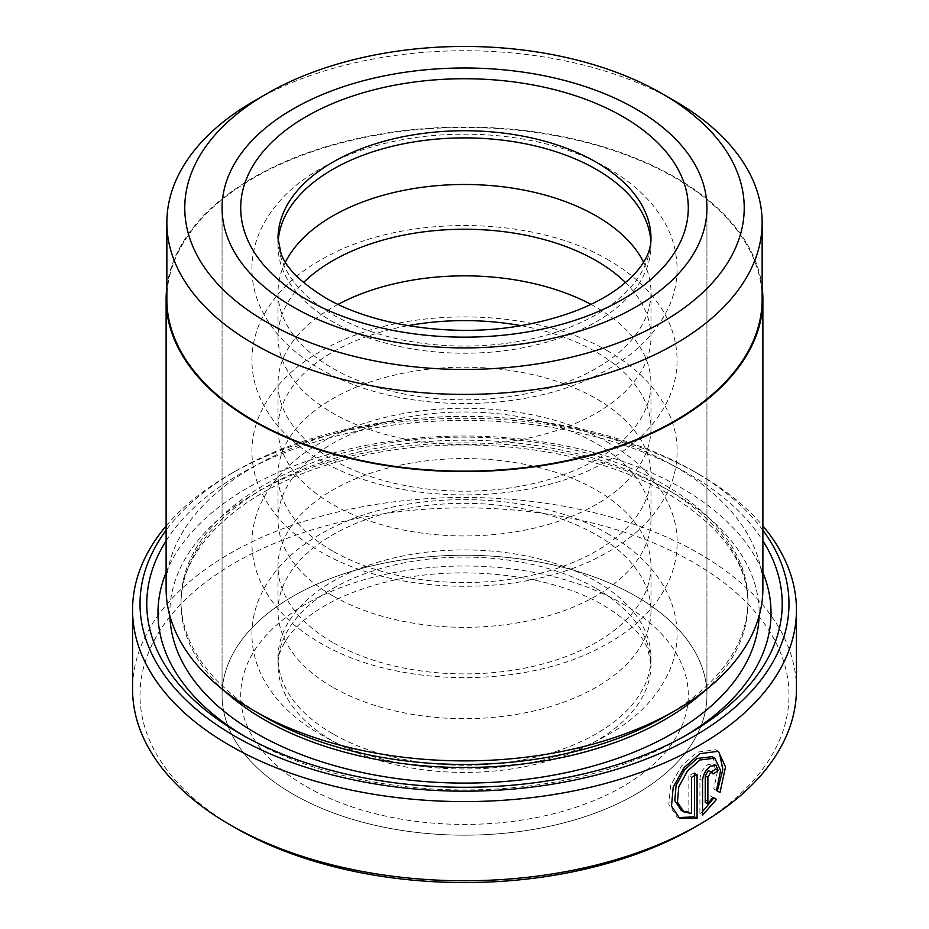 <?xml version="1.0" encoding="UTF-8"?>
<svg xmlns="http://www.w3.org/2000/svg" width="929" height="929" viewBox="0 0 929 929"><rect width="100%" height="100%" fill="white"/><g stroke="black" fill="none" stroke-linecap="round" stroke-linejoin="round"><path stroke-width="0.7" stroke-dasharray="4.64 3.48" d="M762.14 299.312A297.64 171.842 0 0 0 674.965 177.799A297.64 171.842 0 0 0 350.605 140.558A297.64 171.842 0 0 0 166.86 299.312M712.125 756.647L717.966 768.945L713.809 788.918L716.456 790.451M718.349 751.282L715.702 749.761L697.191 752.176L681.514 766.019L670.564 785.562L668.845 804.642L677.067 816.905L679.714 818.437M709.686 770.733L710.441 772.475L713.089 773.996M715.516 769.084L713.309 763.87L707.863 764.66C703.079 768.202 700.431 772.998 699.909 779.048L699.909 813.676L702.545 815.197M264.057 716.526A283.461 163.655 180 0 1 181.039 600.808A283.461 163.655 180 0 1 356.028 449.601A283.461 163.655 180 0 1 664.943 485.077A283.461 163.655 180 0 1 747.961 600.808A283.461 163.655 180 0 1 664.943 716.526M166.117 588.626A298.383 172.271 180 0 1 350.314 429.465A298.383 172.271 180 0 1 675.488 466.811A298.383 172.271 180 0 1 762.883 588.626M685.137 735.838A306.535 176.974 180 0 1 681.259 738.125A306.535 176.974 180 0 1 247.753 738.125L239.833 733.55L247.741 738.125A306.535 176.974 180 0 1 247.741 738.125A306.535 176.974 180 0 1 243.862 735.838M166.117 540.829A317.718 183.431 180 0 1 689.167 474.138A317.718 183.431 180 0 1 762.883 540.829M166.117 572.45A306.535 176.974 180 0 1 380.635 442.761A306.535 176.974 180 0 1 681.247 487.841A306.535 176.974 180 0 1 762.883 572.45M762.883 530.227A324.488 187.344 0 0 0 693.951 471.375L699.223 474.417A331.943 191.653 180 0 1 699.223 474.429A331.943 191.653 180 0 1 762.883 525.953M235.049 827.669A324.488 187.344 180 0 1 235.06 562.73A324.488 187.344 180 0 1 693.951 562.742A324.488 187.344 180 0 1 693.951 827.681M796.443 689.121A331.943 191.653 0 0 0 699.223 553.603A331.943 191.653 0 0 0 337.471 512.053A331.943 191.653 0 0 0 132.557 689.121M635.924 596.232A242.434 139.965 0 0 0 371.728 565.889A242.434 139.965 0 0 0 222.066 695.206A242.434 139.965 0 0 0 293.076 794.179A242.434 139.965 0 0 0 557.272 824.522A242.434 139.965 0 0 0 706.934 695.206A242.434 139.965 0 0 0 635.924 596.232A242.434 139.965 0 0 0 371.728 565.889A242.434 139.965 0 0 0 222.066 695.206A242.434 139.965 0 0 0 293.076 794.179A242.434 139.965 0 0 0 557.272 824.522A242.434 139.965 0 0 0 706.934 695.206A242.434 139.965 0 0 0 635.924 596.232M762.14 287.142A298.383 172.271 0 0 0 675.488 177.497A298.383 172.271 0 0 0 360.127 137.922A298.383 172.271 0 0 0 166.86 287.142M674.965 101.064A297.64 171.842 0 0 0 254.035 101.064M166.117 525.953A331.943 191.653 180 0 1 229.777 474.429A331.943 191.653 180 0 1 699.223 474.417L693.951 471.375A324.488 187.344 0 0 0 235.049 471.375A324.488 187.344 0 0 0 166.117 530.227M713.832 797.883L710.197 795.781L705.239 802.412M710.197 795.781L712.845 797.314M699.909 813.676L702.545 811.621M710.441 772.475A328.216 189.493 0 0 0 711.509 771.778M713.809 788.918L720.021 792.507M694.439 775.727L694.439 772.731L697.075 774.252M694.439 772.731A328.216 189.493 180 0 1 688.853 775.82L691.49 777.341M688.853 775.82L688.853 811.934L691.49 813.456M688.853 811.934L681.224 810.355M332.628 733.736A186.485 107.671 180 0 1 278.015 657.593A186.485 107.671 180 0 1 393.13 558.12A186.485 107.671 180 0 1 596.372 581.461A186.485 107.671 180 0 1 650.985 657.593A186.485 107.671 180 0 1 535.87 757.065A186.485 107.671 180 0 1 332.628 733.736M332.628 687.135A186.485 107.671 180 0 1 278.015 611.003A186.485 107.671 180 0 1 393.13 511.531A186.485 107.671 180 0 1 596.372 534.872A186.485 107.671 180 0 1 650.985 611.003A186.485 107.671 180 0 1 535.87 710.476A186.485 107.671 180 0 1 332.628 687.135M332.628 642.369A186.485 107.671 180 0 1 278.015 566.237A186.485 107.671 180 0 1 393.13 466.764A186.485 107.671 180 0 1 596.372 490.106A186.485 107.671 180 0 1 650.985 566.237A186.485 107.671 180 0 1 535.87 665.71A186.485 107.671 180 0 1 332.628 642.369M332.628 595.779A186.485 107.671 180 0 1 278.015 519.648A186.485 107.671 180 0 1 393.13 420.175A186.485 107.671 180 0 1 596.372 443.516A186.485 107.671 180 0 1 650.985 519.648A186.485 107.671 180 0 1 535.87 619.12A186.485 107.671 180 0 1 332.628 595.779M332.628 551.013A186.485 107.671 180 0 1 278.015 474.882A186.485 107.671 180 0 1 393.13 375.409A186.485 107.671 180 0 1 596.372 398.738A186.485 107.671 180 0 1 650.985 474.882A186.485 107.671 180 0 1 535.87 574.354A186.485 107.671 180 0 1 332.628 551.013M520.937 325.661A186.485 107.671 180 0 1 596.372 352.149A186.485 107.671 180 0 1 650.985 428.281A186.485 107.671 180 0 1 535.87 527.753A186.485 107.671 180 0 1 332.628 504.412A186.485 107.671 180 0 1 278.015 428.281A186.485 107.671 180 0 1 408.063 325.661M590.925 304.364A186.485 107.671 180 0 1 596.372 307.383A186.485 107.671 180 0 1 650.985 383.514A186.485 107.671 180 0 1 535.87 482.987A186.485 107.671 180 0 1 332.628 459.646A186.485 107.671 180 0 1 278.015 383.514A186.485 107.671 180 0 1 338.075 304.364M625.484 282.567A186.485 107.671 180 0 1 650.985 336.925A186.485 107.671 180 0 1 535.87 436.398A186.485 107.671 180 0 1 332.628 413.057A186.485 107.671 180 0 1 278.015 336.925A186.485 107.671 180 0 1 303.516 282.567M643.588 262.141A186.485 107.671 180 0 1 650.985 292.159A186.485 107.671 180 0 1 535.87 391.632A186.485 107.671 180 0 1 332.628 368.29A186.485 107.671 180 0 1 278.015 292.159A186.485 107.671 180 0 1 285.412 262.141M650.857 241.528A186.485 107.671 180 0 1 650.985 245.558A186.485 107.671 180 0 1 535.87 345.031A186.485 107.671 180 0 1 332.628 321.689A186.485 107.671 180 0 1 278.015 245.558A186.485 107.671 180 0 1 278.143 241.528M699.909 779.048L702.545 780.569M224.841 691.246A283.461 163.655 180 0 1 181.039 603.85A283.461 163.655 180 0 1 356.028 452.655A283.461 163.655 180 0 1 664.943 488.131A283.461 163.655 180 0 1 747.961 603.85A283.461 163.655 180 0 1 704.159 691.246M169.891 615.939A294.656 170.112 180 0 1 349.385 456.383A294.656 170.112 180 0 1 672.851 492.695A294.656 170.112 180 0 1 759.109 615.939M278.015 245.558L278.015 238.405A186.485 107.671 0 0 0 332.628 314.536A186.485 107.671 0 0 0 535.87 337.877A186.485 107.671 0 0 0 650.985 238.405L650.985 245.558M596.372 588.626A186.485 107.671 180 0 1 650.985 664.758A186.485 107.671 180 0 1 535.87 764.23A186.485 107.671 180 0 1 332.628 740.889A186.485 107.671 180 0 1 278.015 664.758A186.485 107.671 180 0 1 393.13 565.285A186.485 107.671 180 0 1 596.372 588.626M306.256 786.573A223.784 129.201 0 0 0 622.744 786.573A223.784 129.201 0 0 0 622.744 603.85A223.784 129.201 0 0 0 306.256 603.85A223.784 129.201 0 0 0 306.256 786.573M747.961 600.808L747.961 603.85C747.752 562.695 720.858 525.826 667.254 493.253C589.253 446.919 459.495 431.683 355.331 457.335C248.751 481.501 178.705 545.149 181.039 603.85L181.039 600.808M222.066 207.957L222.066 695.206L222.066 207.957M706.934 207.957L706.934 695.206L706.934 207.957M235.049 471.375L229.777 474.429M681.259 738.125L689.167 733.55M713.309 763.87L715.957 765.403M608.89 534.396C532.387 488.7 401.073 487.957 323.176 532.665C291.903 549.863 270.432 572.171 258.75 599.577C249.599 622.86 249.646 646.131 258.889 669.379C270.176 695.693 290.58 717.304 320.11 734.2C396.149 779.605 526.36 780.674 604.407 736.72C636.063 719.627 657.895 697.342 669.914 669.867C674.582 658.58 676.974 646.944 677.09 634.971C677.078 616.299 671.818 598.729 661.297 582.239C649.011 563.346 631.546 547.39 608.89 534.396M608.89 443.04C532.387 397.333 401.073 396.602 323.176 441.298C291.903 458.496 270.432 480.804 258.75 508.221C249.599 531.504 249.646 554.764 258.889 578.024C270.176 604.338 290.58 625.937 320.11 642.845C396.149 688.25 526.36 689.306 604.407 645.365C636.063 628.259 657.895 605.975 669.914 578.512C674.582 567.213 676.974 555.588 677.09 543.616C678.124 508.221 655.142 469.772 608.89 443.04M608.89 351.673C532.387 305.978 401.073 305.246 323.176 349.943C291.903 367.141 270.432 389.448 258.75 416.854C249.599 440.137 249.646 463.408 258.889 486.668C270.176 512.971 290.58 534.581 320.11 551.489C396.149 596.882 526.36 597.951 604.407 553.998C636.063 536.904 657.895 514.62 669.914 487.156C674.582 475.857 676.974 464.221 677.09 452.249C678.124 416.854 655.142 378.405 608.89 351.673M608.89 260.317C532.387 214.611 401.073 213.879 323.176 258.576C291.903 275.774 270.432 298.081 258.75 325.498C249.599 348.781 249.646 372.053 258.889 395.301C270.176 421.615 290.58 443.214 320.11 460.122C396.149 505.527 526.36 506.584 604.407 462.642C636.063 445.537 657.895 423.264 669.914 395.789C674.582 384.501 676.974 372.866 677.09 360.893C677.078 342.22 671.818 324.639 661.297 308.161C649.011 289.256 631.546 273.312 608.89 260.317M608.89 168.95C532.387 123.255 401.073 122.523 323.176 167.22C291.903 184.418 270.432 206.726 258.75 234.143C249.599 257.414 249.646 280.686 258.889 303.946C270.176 330.248 290.58 351.859 320.11 368.767C396.149 414.171 526.36 415.228 604.407 371.275C636.063 354.181 657.895 331.897 669.914 304.433C674.582 293.134 676.974 281.499 677.09 269.526C677.078 250.853 671.818 233.284 661.297 216.805C649.011 197.9 631.546 181.956 608.89 168.95M650.985 657.593L650.985 664.758L647.966 649.65C643.1 635.436 628.48 620.793 604.094 605.696C552.732 574.761 460.261 563.438 388.217 581.496C355.041 589.66 328.622 601.237 308.974 616.217C300.125 623.022 293.274 629.792 288.454 636.504C280.872 647.745 277.388 657.163 278.015 664.758L278.015 657.593M278.015 292.159L278.015 336.925M278.015 383.514L278.015 428.281M278.015 474.882L278.015 519.648M278.015 566.237L278.015 611.003M650.985 566.237L650.985 611.003M650.985 474.882L650.985 519.648M650.985 383.514L650.985 428.281M650.985 292.159L650.985 336.925"/><path stroke-width="1.39" d="M266.693 93.759L254.035 101.064A297.64 171.842 0 0 0 166.86 222.565L166.86 299.312A297.64 171.842 0 0 0 254.035 420.825A297.64 171.842 0 0 0 578.395 458.067A297.64 171.842 0 0 0 762.14 299.312L762.14 222.565A297.64 171.842 0 0 0 674.965 101.064L662.307 93.759A279.734 161.507 0 0 0 662.296 93.748A279.734 161.507 0 0 0 266.693 93.759A279.734 161.507 0 0 0 266.704 322.154A279.734 161.507 0 0 0 662.296 322.154A279.734 161.507 0 0 0 662.307 93.759L674.965 101.064M166.86 222.565A297.64 171.842 0 0 0 254.035 344.078A297.64 171.842 0 0 0 578.395 381.331A297.64 171.842 0 0 0 762.14 222.565M681.224 810.355L674.768 800.589L676.126 785.307L684.731 769.618L697.191 758.494L712.125 756.647M716.456 790.451L720.614 770.489L714.773 758.169L699.827 760.015L687.367 771.163L678.774 786.863L677.427 802.122L683.872 811.876L691.49 813.456L691.49 777.341A331.943 191.653 0 0 0 697.075 774.252L697.075 818.368L679.714 818.437L671.493 806.163L673.211 787.084L684.139 767.575L699.827 753.698L718.338 751.294L725.514 766.948L720.021 792.507L716.456 790.451M678.414 817.59L694.439 816.846L697.075 818.368M707.875 803.945L705.239 802.412L705.239 775.796L708.153 770.815L712.334 772.254L710.499 772.51L707.875 777.318L707.875 803.945L712.845 797.314L716.48 799.404L702.545 815.197L702.545 780.569C703.067 774.531 705.715 769.735 710.499 766.181L715.957 765.403L718.163 770.606A331.943 191.653 180 0 1 713.089 773.996L712.334 772.254M762.883 299.312L762.883 588.626A298.383 172.271 180 0 1 675.488 710.43L664.943 716.526A283.461 163.655 180 0 1 264.057 716.526L253.512 710.43A298.383 172.271 180 0 1 166.117 588.626L166.117 299.312A298.383 172.271 0 0 0 253.512 421.127A298.383 172.271 0 0 0 578.686 458.473A298.383 172.271 0 0 0 762.883 299.312A298.383 172.271 0 0 0 762.14 287.142M675.488 710.43A298.383 172.271 180 0 1 253.512 710.43L264.057 716.526M762.883 540.829A317.718 183.431 180 0 1 689.167 733.55A317.718 183.431 180 0 1 239.833 733.55L239.833 733.55A317.718 183.431 180 0 1 166.117 540.829M243.862 735.838A306.535 176.974 180 0 1 166.117 572.45M166.117 530.227A324.488 187.344 0 0 0 235.049 736.314A324.488 187.344 0 0 0 646.282 759.028A324.488 187.344 0 0 0 762.883 530.227M762.883 525.953A331.943 191.653 180 0 1 796.443 609.935A331.943 191.653 180 0 1 591.529 787.002A331.943 191.653 180 0 1 229.777 745.453A331.943 191.653 180 0 1 132.557 609.935A331.943 191.653 180 0 1 166.117 525.953M699.223 824.627L693.951 827.681A324.488 187.344 180 0 1 235.049 827.681L229.777 824.638A331.943 191.653 0 0 0 699.223 824.627A331.943 191.653 0 0 0 796.443 689.121L796.443 609.935M635.924 108.983A242.434 139.965 0 0 0 371.728 78.64A242.434 139.965 0 0 0 222.066 207.957A242.434 139.965 0 0 0 293.076 306.93A242.434 139.965 0 0 0 557.272 337.262A242.434 139.965 0 0 0 706.934 207.957A242.434 139.965 0 0 0 635.924 108.983A242.434 139.965 0 0 0 371.728 78.64A242.434 139.965 0 0 0 222.066 207.957A242.434 139.965 0 0 0 293.076 306.93A242.434 139.965 0 0 0 557.272 337.262A242.434 139.965 0 0 0 706.934 207.957A242.434 139.965 0 0 0 635.924 108.983M166.86 287.142A298.383 172.271 0 0 0 166.117 299.312M235.049 827.681L235.049 827.681A324.488 187.344 180 0 1 235.049 827.669L229.777 824.627A331.943 191.653 0 0 0 229.777 824.638M132.557 609.935L132.557 689.121A331.943 191.653 0 0 0 229.777 824.627M762.883 572.45A306.535 176.974 180 0 1 685.137 735.838M702.545 811.621L713.832 797.883L712.845 797.314M713.832 797.883L716.48 799.404M711.509 771.778A328.216 189.493 0 0 0 715.516 769.084L718.163 770.606M717.374 790.974L722.82 769.479L719.51 753.373M694.439 816.846L694.439 775.727M408.063 325.661A186.485 107.671 180 0 1 520.937 325.661M338.075 304.364A186.485 107.671 180 0 1 590.925 304.364M303.516 282.567A186.485 107.671 180 0 1 596.372 260.794A186.485 107.671 180 0 1 625.484 282.567M285.412 262.141A186.485 107.671 180 0 1 596.372 216.027A186.485 107.671 180 0 1 643.588 262.141M278.143 241.528A186.485 107.671 180 0 1 396.369 145.33A186.485 107.671 180 0 1 596.372 169.426A186.485 107.671 180 0 1 650.857 241.528M704.159 691.246A283.461 163.655 180 0 1 264.057 719.569A283.461 163.655 180 0 1 224.841 691.246M759.109 615.939A294.656 170.112 180 0 1 574.888 770.71A294.656 170.112 180 0 1 256.149 733.271A294.656 170.112 180 0 1 169.891 615.939M705.239 775.796L707.875 777.318M622.744 116.59A223.784 129.201 180 0 1 622.744 299.312A223.784 129.201 180 0 1 306.256 299.312A223.784 129.201 180 0 1 306.256 116.59A223.784 129.201 180 0 1 622.744 116.59M650.985 238.405A186.485 107.671 0 0 0 596.372 162.273A186.485 107.671 0 0 0 393.13 138.932A186.485 107.671 0 0 0 278.015 238.405L280.988 253.396C285.818 267.633 300.45 282.323 324.906 297.466C371.809 325.475 452.899 337.959 521.529 325.568C563.613 317.881 596.615 304.886 620.514 286.573C640.952 270.525 651.113 254.465 650.985 238.405M712.125 756.636L714.773 758.169M681.212 810.367L683.86 811.888"/></g></svg>
